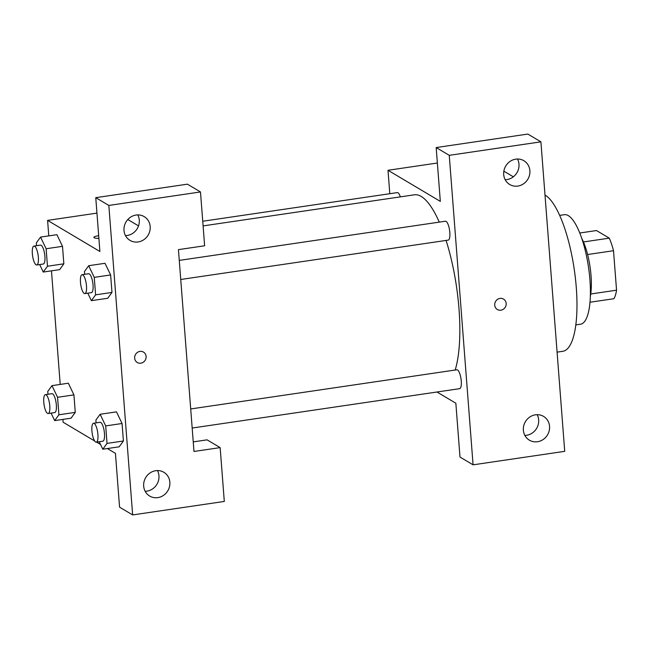 <?xml version="1.0" encoding="UTF-8"?>
<svg xmlns="http://www.w3.org/2000/svg" width="649" height="649" viewBox="0 0 649 649"><rect width="100%" height="100%" fill="white"/><g stroke="black" fill="none" stroke-linecap="round" stroke-linejoin="round"><path stroke-width="0.97" d="M579.8 232.999L596.496 230.541L609.289 238.151A37.171 10.863 -98.4 0 1 613.516 250.717L616.55 290.192A37.171 10.863 -98.4 0 1 613.946 298.702L589.99 302.231M590.728 293.997L616.55 290.192M587.596 254.53L613.516 250.717M581.829 238.524A38.056 11.122 81.6 0 1 591.028 275.606A38.056 11.122 81.6 0 1 590.339 296.358M583.451 241.955L609.289 238.151M559.681 215.379L564.427 214.681A55.352 16.184 81.6 0 1 589.925 279.808A55.352 16.184 81.6 0 1 580.547 324.208L575.809 324.906M544.998 195.049A79.576 23.259 81.6 0 1 576.28 287.475A79.576 23.259 81.6 0 1 562.797 351.296L557.085 352.139M473.072 464.83L564.719 451.339L540.909 141.839L449.254 155.33L473.072 464.83L459.995 457.05L455.849 403.224L436.98 392.012M503.843 171.174L513.343 176.812M449.254 155.33L436.177 147.558L527.832 134.067L540.909 141.839M389.806 193.71L388.005 170.281L440.322 201.385L436.177 147.558M388.005 170.281L437.369 163.013M180.738 279.484L448.208 240.114A9.548 2.791 -98.4 0 0 449.579 230.265A9.548 2.791 -98.4 0 0 445.425 221.22L179.27 260.395M400.344 196.866A9.548 2.791 -98.4 0 0 397.293 192.607L202.739 221.244M192.169 428.04L459.638 388.67A9.548 2.791 -98.4 0 0 461.009 378.821A9.548 2.791 -98.4 0 0 456.855 369.784L190.701 408.951M455.184 370.027A96.871 28.313 -98.4 0 0 446.082 240.43M439.276 222.128A96.871 28.313 -98.4 0 0 414.362 194.805L203.096 225.901M524.863 435.39A13.84 12.875 120.7 0 0 526.599 435.26A13.84 12.875 120.7 0 0 537.169 414.687M537.502 441.734A13.84 12.875 -59.3 0 1 529.389 440.176A13.84 12.875 -59.3 0 1 525.398 421.696A13.84 12.875 -59.3 0 1 543.538 416.382A13.84 12.875 -59.3 0 1 549.208 430.733A13.84 12.875 -59.3 0 1 537.502 441.734M505.19 179.724A13.84 12.875 120.7 0 0 506.926 179.586A13.84 12.875 120.7 0 0 517.496 159.013M517.829 186.068A13.84 12.875 -59.3 0 1 509.716 184.503A13.84 12.875 -59.3 0 1 505.725 166.03A13.84 12.875 -59.3 0 1 523.865 160.717A13.84 12.875 -59.3 0 1 529.535 175.06A13.84 12.875 -59.3 0 1 517.829 186.068M497.345 309.5A6.052 5.63 120.7 0 0 500.89 310.181A6.052 5.63 -59.3 0 1 497.345 309.5A6.052 5.63 -59.3 0 1 495.601 301.42A6.052 5.63 -59.3 0 1 503.535 299.092A6.052 5.63 -59.3 0 1 506.017 305.371A6.052 5.63 -59.3 0 1 500.898 310.19A6.052 5.63 120.7 0 0 506.017 305.371A6.052 5.63 120.7 0 0 503.535 299.092M193.978 451.469L178.443 249.63L204.63 245.776L200.484 191.95L108.837 205.441L132.647 514.933L224.303 501.442L220.157 447.615L193.978 451.469M127.804 219.516L138.521 225.893M137.288 362.499A6.052 5.63 120.7 0 0 140.833 363.18A6.052 5.63 -59.3 0 1 137.288 362.499A6.052 5.63 -59.3 0 1 135.544 354.419A6.052 5.63 -59.3 0 1 143.478 352.091A6.052 5.63 -59.3 0 1 145.96 358.37A6.052 5.63 -59.3 0 1 140.833 363.18A6.052 5.63 120.7 0 0 145.96 358.37A6.052 5.63 120.7 0 0 143.478 352.091M138.132 241.955A13.84 12.875 -59.3 0 1 130.019 240.39A13.84 12.875 -59.3 0 1 126.028 221.917A13.84 12.875 -59.3 0 1 144.167 216.604A13.84 12.875 -59.3 0 1 149.838 230.947A13.84 12.875 -59.3 0 1 138.132 241.955M157.804 497.621A13.84 12.875 -59.3 0 1 149.692 496.063A13.84 12.875 -59.3 0 1 145.701 477.591A13.84 12.875 -59.3 0 1 163.84 472.269A13.84 12.875 -59.3 0 1 169.511 486.62A13.84 12.875 -59.3 0 1 157.804 497.621M125.492 235.611A13.84 12.875 120.7 0 0 127.228 235.473A13.84 12.875 120.7 0 0 137.799 214.9M145.165 491.277A13.84 12.875 120.7 0 0 146.901 491.147A13.84 12.875 120.7 0 0 157.472 470.574M193.24 441.88L207.08 439.844L220.157 447.615M132.647 514.933L119.57 507.161L115.433 453.335L107.385 448.548M200.484 191.95L187.407 184.17L95.76 197.661L99.897 251.488L47.588 220.384L96.944 213.115M95.76 197.661L108.837 205.441M105.024 263.299L110.63 274.949L111.977 292.431L107.75 298.28M36.539 245.703L36.328 242.913L40.554 237.088L46.136 248.745L62.499 246.336L63.845 263.818L59.619 269.659L63.845 263.818L62.499 246.336L56.917 234.662M47.969 394.268L47.758 391.469L51.985 385.644L68.348 383.218L73.929 394.892L75.276 412.375L71.049 418.224M96.101 422.88L95.882 420.09L100.116 414.265L116.479 411.855L122.061 423.505L123.407 440.987L119.181 446.837M94.665 440.987L63.115 422.231L62.896 419.4M60.211 384.435L51.466 270.836M48.78 235.879L47.588 220.384M100.538 444.476L96.563 442.115M98.891 238.329A6.052 1.339 175.6 0 1 93.886 237.396A6.052 1.339 175.6 0 1 98.015 235.798A6.052 1.339 175.6 0 1 98.689 235.709M51.985 385.644L57.566 397.302L58.913 414.784L54.678 420.609L51.093 413.113M48.172 413.535L54.719 412.577A9.548 2.791 -98.4 0 0 56.09 402.721A9.548 2.791 -98.4 0 0 51.944 393.683L45.398 394.641A9.548 2.791 -98.4 0 0 43.881 403.394A9.548 2.791 -98.4 0 0 47.499 413.372A9.548 2.791 -98.4 0 0 48.172 413.535A9.548 2.791 -98.4 0 0 49.543 403.686A9.548 2.791 -98.4 0 0 45.398 394.641M57.566 397.302L73.929 394.892L75.276 412.375L71.041 418.199L54.678 420.609M58.913 414.784L75.276 412.375M46.136 248.745L47.474 266.228L43.248 272.053L39.662 264.549M36.742 264.979L43.288 264.013A9.548 2.791 -98.4 0 0 44.659 254.165A9.548 2.791 -98.4 0 0 40.514 245.119L33.967 246.085A9.548 2.791 -98.4 0 0 32.45 254.838A9.548 2.791 -98.4 0 0 36.068 264.816A9.548 2.791 -98.4 0 0 36.742 264.979A9.548 2.791 -98.4 0 0 38.113 255.13A9.548 2.791 -98.4 0 0 33.967 246.085M40.554 237.088L56.925 234.678M47.474 266.228L63.845 263.818M43.248 272.053L59.611 269.643M100.116 414.265L105.69 425.914L107.036 443.397L102.81 449.222L99.216 441.726M96.303 442.156L102.85 441.19A9.548 2.791 -98.4 0 0 104.221 431.334A9.548 2.791 -98.4 0 0 100.068 422.296L93.521 423.262A9.548 2.791 -98.4 0 0 92.012 432.007A9.548 2.791 -98.4 0 0 95.63 441.993A9.548 2.791 -98.4 0 0 96.303 442.156A9.548 2.791 -98.4 0 0 97.675 432.299A9.548 2.791 -98.4 0 0 93.521 423.262M105.69 425.914L122.061 423.505L123.407 440.987L119.173 446.812L102.81 449.222M107.036 443.397L123.407 440.987M84.67 274.324L84.451 271.525L88.686 265.701L94.259 277.358L95.606 294.841L91.379 300.665L87.785 293.17M84.873 293.591L91.42 292.634A9.548 2.791 -98.4 0 0 92.791 282.777A9.548 2.791 -98.4 0 0 88.637 273.74L82.09 274.697A9.548 2.791 -98.4 0 0 80.581 283.451A9.548 2.791 -98.4 0 0 84.2 293.429A9.548 2.791 -98.4 0 0 84.873 293.591A9.548 2.791 -98.4 0 0 86.244 283.743A9.548 2.791 -98.4 0 0 82.09 274.697M88.686 265.701L105.049 263.291M94.259 277.358L110.63 274.949L111.977 292.431L107.742 298.256L91.379 300.665M95.606 294.841L111.977 292.431"/></g></svg>
